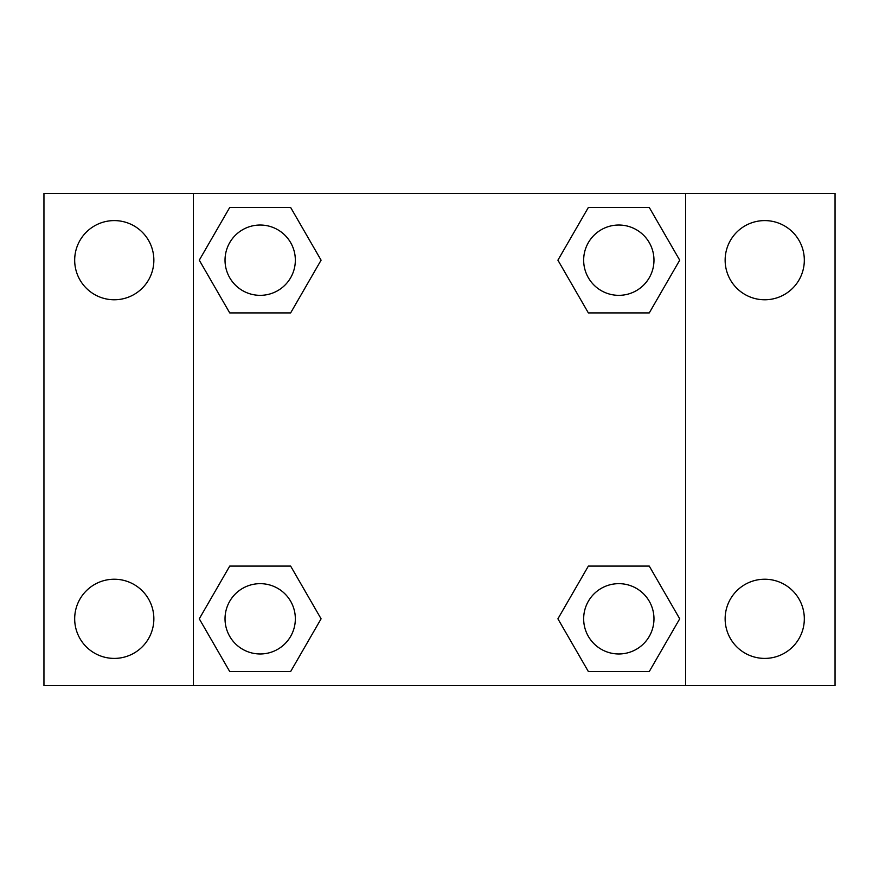 <?xml version="1.0" encoding="UTF-8"?>
<svg xmlns="http://www.w3.org/2000/svg" width="879" height="879" viewBox="0 0 879 879"><rect width="100%" height="100%" fill="white"/><g stroke="black" fill="none" stroke-linecap="round" stroke-linejoin="round"><path stroke-width="1.32" d="M43.95 193.38L835.05 193.38L835.05 685.62L43.95 685.62L43.95 193.38M764.73 220.596A39.588 39.588 0 0 1 804.318 260.184A39.588 39.588 0 0 1 764.73 299.772A39.588 39.588 0 0 1 725.142 260.184A39.588 39.588 0 0 1 764.73 220.596M764.73 579.228A39.588 39.588 0 0 1 804.318 618.816A39.588 39.588 0 0 1 764.73 658.404A39.588 39.588 0 0 1 725.142 618.816A39.588 39.588 0 0 1 764.73 579.228M114.27 579.228A39.588 39.588 0 0 1 153.858 618.816A39.588 39.588 0 0 1 114.27 658.404A39.588 39.588 0 0 1 74.682 618.816A39.588 39.588 0 0 1 114.27 579.228M114.27 220.596A39.588 39.588 0 0 1 153.858 260.184A39.588 39.588 0 0 1 114.27 299.772A39.588 39.588 0 0 1 74.682 260.184A39.588 39.588 0 0 1 114.27 220.596M229.738 566.076L290.63 566.076L321.088 618.816L290.63 671.556L229.738 671.556L199.28 618.816L229.738 566.076L290.63 566.076L229.738 566.076M588.37 207.444L649.262 207.444L679.72 260.184L649.262 312.924L588.37 312.924L557.912 260.184L588.37 207.444L649.262 207.444L588.37 207.444M193.38 685.62L193.38 193.38M685.62 193.38L685.62 685.62M229.738 207.444L290.63 207.444L321.088 260.184L290.63 312.924L229.738 312.924L199.28 260.184L229.738 207.444L290.63 207.444L229.738 207.444M588.37 566.076L649.262 566.076L679.72 618.816L649.262 671.556L588.37 671.556L557.912 618.816L588.37 566.076L649.262 566.076L588.37 566.076M649.262 671.556L588.37 671.556L649.262 671.556M653.976 618.816A35.16 35.16 0 0 0 601.236 588.37A35.16 35.16 0 0 0 601.236 649.262A35.16 35.16 0 0 0 653.976 618.816M290.63 671.556L229.738 671.556L290.63 671.556M295.344 618.816A35.16 35.16 0 0 0 242.604 588.37A35.16 35.16 0 0 0 242.604 649.262A35.16 35.16 0 0 0 295.344 618.816M649.262 312.924L588.37 312.924L649.262 312.924M653.976 260.184A35.16 35.16 0 0 0 601.236 229.738A35.16 35.16 0 0 0 601.236 290.63A35.16 35.16 0 0 0 653.976 260.184M290.63 312.924L229.738 312.924L290.63 312.924M295.344 260.184A35.16 35.16 0 0 0 242.604 229.738A35.16 35.16 0 0 0 242.604 290.63A35.16 35.16 0 0 0 295.344 260.184"/></g></svg>
